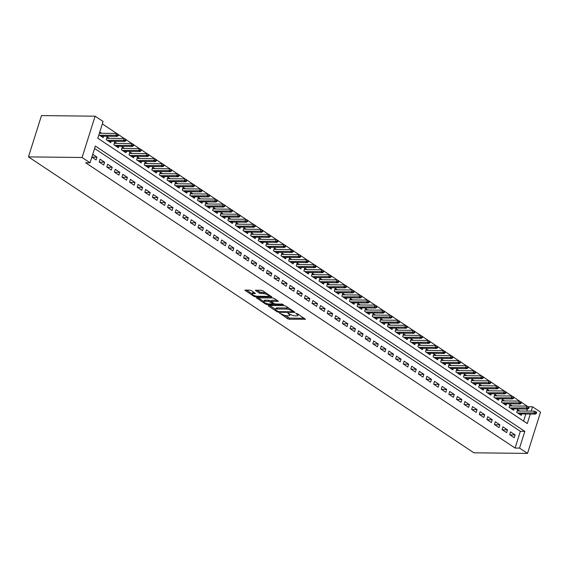 <?xml version="1.0" encoding="UTF-8"?>
<svg xmlns="http://www.w3.org/2000/svg" width="569" height="569" viewBox="0 0 569 569"><rect width="100%" height="100%" fill="white"/><g stroke="black" fill="none" stroke-linecap="round" stroke-linejoin="round"><path stroke-width="0.85" d="M279.756 313.114L287.594 318.718L289.216 319.223L305.411 319.266L297.217 313.647L295.795 313.391L297.011 314.316A3.848 1.138 -162.5 0 1 297.872 315.439A3.848 1.138 -162.5 0 1 296.591 315.873L295.275 315.859A3.848 1.138 -162.5 0 1 290.076 314.237L287.914 313.206L288.853 314.223A3.848 1.138 -162.5 0 1 289.713 315.347A3.848 1.138 -162.5 0 1 288.433 315.781L287.11 315.767A3.848 1.138 -162.5 0 1 281.918 314.145L279.663 313.455M251.363 290.61L249.734 290.105L244.905 290.19L253.98 296.392L255.602 296.897L271.797 296.94L262.722 290.738L261.1 290.233L255.346 290.304L259.386 293.163L263.66 293.696A3.215 0.953 -162.5 0 1 267.081 294.543A3.215 0.953 -162.5 0 1 268.724 295.987A3.215 0.953 -162.5 0 1 267.658 296.349L257.252 296.229A3.215 0.953 -162.5 0 1 253.838 295.382A3.215 0.953 -162.5 0 1 252.195 293.938A3.215 0.953 -162.5 0 1 253.262 293.576L255.396 293.462L251.363 290.61M90.073 162.798L82.092 157.492L28.45 156.895L473.892 452.803L527.527 453.408L519.547 448.102L524.824 431.359L95.35 146.055L90.073 162.798L85.599 162.748L515.08 448.052L519.547 448.102M268.511 305.468L268.376 305.951L277.181 311.805L278.803 312.31L295.005 312.353L285.93 306.15L284.308 305.645L268.511 305.468M265.581 304.095L256.505 297.893L272.7 297.936L274.329 298.441L278.362 301.3L271.157 301.492L273.924 303.505L275.545 304.01L282.217 304.088L283.54 304.685L267.202 304.6L265.581 304.095L265.851 303.241M101.687 133.274L99.781 132.008M109.291 138.324L107.093 136.866L106.211 139.654L110.777 142.684L111.225 141.254M116.894 143.374L114.696 141.916L113.814 144.704L118.373 147.734L118.829 146.304M124.49 148.424L122.292 146.966L121.417 149.754L125.977 152.784L126.425 151.354M132.093 153.474L129.896 152.008L129.014 154.804L133.58 157.833L134.028 156.404M139.697 158.523L137.499 157.058L136.617 159.853L141.176 162.883L141.631 161.454M147.293 163.573L145.102 162.108L144.22 164.903L148.779 167.933L149.234 166.504M154.896 168.623L152.698 167.158L151.823 169.953L156.383 172.983L156.831 171.554M162.499 173.673L160.302 172.208L159.42 175.003L163.986 178.033L164.434 176.603M170.103 178.716L167.905 177.258L167.023 180.053L171.582 183.083L172.037 181.653M177.699 183.766L175.508 182.308L174.626 185.103L179.185 188.133L179.633 186.703M185.302 188.816L183.104 187.357L182.229 190.153L186.788 193.183L187.237 191.753M192.905 193.865L190.707 192.407L189.826 195.203L194.392 198.232L194.84 196.803M200.508 198.915L198.311 197.457L197.429 200.252L201.988 203.282L202.443 201.853M208.105 203.965L205.914 202.507L205.032 205.302L209.591 208.325L210.039 206.903M215.708 209.015L213.51 207.557L212.635 210.345L217.194 213.375L217.643 211.945M223.311 214.065L221.113 212.607L220.231 215.395L224.798 218.425L225.246 216.995M230.914 219.115L228.717 217.657L227.835 220.445L232.394 223.475L232.849 222.045M238.511 224.165L236.313 222.707L235.438 225.495L239.997 228.525L240.445 227.095M246.114 229.215L243.916 227.756L243.034 230.545L247.6 233.575L248.048 232.145M253.717 234.264L251.519 232.806L250.637 235.594L255.197 238.624L255.652 237.195M261.313 239.314L259.123 237.856L258.241 240.644L262.8 243.674L263.255 242.245M268.917 244.364L266.719 242.906L265.844 245.694L270.403 248.724L270.851 247.295M276.52 249.414L274.322 247.956L273.44 250.744L278.006 253.774L278.454 252.344M284.123 254.464L281.925 253.006L281.043 255.794L285.602 258.824L286.058 257.394M291.719 259.514L289.529 258.056L288.647 260.844L293.206 263.874L293.654 262.444M299.322 264.564L297.125 263.106L296.25 265.894L300.809 268.924L301.257 267.494M306.926 269.614L304.728 268.155L303.846 270.944L308.412 273.974L308.86 272.544M314.529 274.663L312.331 273.205L311.449 275.993L316.008 279.023L316.464 277.594M322.125 279.713L319.927 278.255L319.053 281.043L323.612 284.073L324.06 282.644M329.728 284.763L327.531 283.305L326.649 286.093L331.215 289.123L331.663 287.694M337.332 289.813L335.134 288.355L334.252 291.143L338.811 294.173L339.266 292.743M344.928 294.863L342.737 293.405L341.855 296.193L346.414 299.223L346.87 297.793M352.531 299.913L350.333 298.455L349.458 301.243L354.018 304.273L354.466 302.843M360.134 304.963L357.937 303.505L357.055 306.293L361.621 309.323L362.069 307.893M367.738 310.013L365.54 308.554L364.658 311.343L369.217 314.373L369.672 312.943M375.334 315.062L373.143 313.604L372.261 316.392L376.82 319.422L377.268 317.993M382.937 320.112L380.739 318.647L379.864 321.442L384.424 324.472L384.872 323.043M390.54 325.162L388.343 323.697L387.461 326.492L392.027 329.522L392.475 328.093M398.144 330.212L395.946 328.747L395.064 331.542L399.623 334.572L400.078 333.142M405.74 335.262L403.549 333.797L402.667 336.592L407.226 339.622L407.674 338.192M413.343 340.312L411.145 338.847L410.27 341.642L414.829 344.672L415.278 343.242M420.946 345.355L418.748 343.896L417.866 346.692L422.433 349.722L422.881 348.292M428.549 350.404L426.352 348.946L425.47 351.742L430.029 354.772L430.484 353.342M436.146 355.454L433.948 353.996L433.073 356.791L437.632 359.821L438.08 358.392M443.749 360.504L441.551 359.046L440.669 361.841L445.235 364.871L445.683 363.442M451.352 365.554L449.154 364.096L448.272 366.891L452.832 369.921L453.287 368.492M458.948 370.604L456.758 369.146L455.876 371.941L460.435 374.964L460.89 373.534M466.552 375.654L464.354 374.196L463.479 376.984L468.038 380.014L468.486 378.584M474.155 380.704L471.957 379.246L471.075 382.034L475.641 385.064L476.089 383.634M481.758 385.754L479.56 384.295L478.678 387.084L483.237 390.114L483.693 388.684M489.354 390.803L487.164 389.345L486.282 392.133L490.841 395.163L491.289 393.734M496.957 395.853L494.76 394.395L493.885 397.183L498.444 400.213L498.892 398.784M504.561 400.903L502.363 399.445L501.481 402.233L506.047 405.263L506.495 403.834M512.164 405.953L509.966 404.495L509.084 407.283L513.643 410.313L514.099 408.883M509.646 434.659L514.205 437.689L515.087 434.894L510.528 431.871L509.646 434.659M502.043 429.609L506.609 432.639L507.484 429.851L502.925 426.821L502.043 429.609M494.447 424.559L499.006 427.589L499.888 424.801L495.322 421.771L494.447 424.559M486.844 419.509L491.403 422.539L492.285 419.751L487.725 416.721L486.844 419.509M479.24 414.46L483.806 417.49L484.681 414.701L480.122 411.671L479.24 414.46M471.644 409.41L476.203 412.44L477.078 409.652L472.519 406.622L471.644 409.41M464.041 404.36L468.6 407.39L469.482 404.602L464.916 401.572L464.041 404.36M456.438 399.31L460.997 402.34L461.879 399.552L457.32 396.522L456.438 399.31M448.834 394.26L453.401 397.29L454.275 394.502L449.716 391.472L448.834 394.26M441.238 389.21L445.797 392.24L446.679 389.452L442.113 386.422L441.238 389.21M433.635 384.16L438.194 387.19L439.076 384.402L434.517 381.372L433.635 384.16M426.032 379.11L430.591 382.14L431.473 379.352L426.914 376.322L426.032 379.11M418.428 374.061L422.995 377.091L423.869 374.302L419.31 371.273L418.428 374.061M410.832 369.011L415.391 372.041L416.273 369.253L411.707 366.223L410.832 369.011M403.229 363.961L407.788 366.991L408.67 364.203L404.111 361.173L403.229 363.961M395.626 358.911L400.185 361.941L401.067 359.153L396.508 356.123L395.626 358.911M388.022 353.861L392.589 356.891L393.464 354.103L388.904 351.073L388.022 353.861M380.426 348.811L384.985 351.841L385.867 349.053L381.301 346.023L380.426 348.811M372.823 343.761L377.382 346.791L378.264 344.003L373.705 340.973L372.823 343.761M365.22 338.711L369.786 341.741L370.661 338.953L366.102 335.923L365.22 338.711M357.624 333.662L362.183 336.692L363.065 333.903L358.498 330.874L357.624 333.662M350.02 328.612L354.579 331.642L355.461 328.854L350.902 325.824L350.02 328.612M342.417 323.562L346.976 326.592L347.858 323.804L343.299 320.774L342.417 323.562M334.814 318.519L339.38 321.549L340.255 318.754L335.696 315.724L334.814 318.519M327.218 313.469L331.777 316.499L332.659 313.704L328.093 310.674L327.218 313.469M319.614 308.419L324.174 311.449L325.055 308.654L320.496 305.624L319.614 308.419M312.011 303.369L316.57 306.399L317.452 303.604L312.893 300.574L312.011 303.369M304.408 298.32L308.974 301.35L309.849 298.554L305.29 295.524L304.408 298.32M296.812 293.27L301.371 296.3L302.253 293.504L297.687 290.474L296.812 293.27M289.208 288.22L293.768 291.25L294.65 288.455L290.09 285.425L289.208 288.22M281.605 283.17L286.164 286.2L287.046 283.405L282.487 280.375L281.605 283.17M274.009 278.12L278.568 281.15L279.443 278.355L274.884 275.325L274.009 278.12M266.406 273.07L270.965 276.1L271.847 273.305L267.281 270.275L266.406 273.07M258.803 268.02L263.362 271.05L264.244 268.255L259.684 265.232L258.803 268.02M251.199 262.97L255.766 266L256.64 263.212L252.081 260.182L251.199 262.97M243.603 257.921L248.162 260.951L249.044 258.162L244.478 255.132L243.603 257.921M236 252.871L240.559 255.901L241.441 253.113L236.882 250.083L236 252.871M228.397 247.821L232.956 250.851L233.838 248.063L229.279 245.033L228.397 247.821M220.793 242.771L225.36 245.801L226.234 243.013L221.675 239.983L220.793 242.771M213.197 237.721L217.756 240.751L218.638 237.963L214.072 234.933L213.197 237.721M205.594 232.671L210.153 235.701L211.035 232.913L206.476 229.883L205.594 232.671M197.991 227.621L202.55 230.651L203.432 227.863L198.873 224.833L197.991 227.621M190.387 222.571L194.954 225.601L195.828 222.813L191.269 219.783L190.387 222.571M182.791 217.522L187.35 220.552L188.232 217.763L183.666 214.733L182.791 217.522M175.188 212.472L179.747 215.502L180.629 212.714L176.07 209.684L175.188 212.472M167.585 207.422L172.151 210.452L173.026 207.664L168.467 204.634L167.585 207.422M159.989 202.372L164.548 205.402L165.423 202.614L160.863 199.584L159.989 202.372M152.385 197.322L156.944 200.352L157.826 197.564L153.267 194.534L152.385 197.322M144.782 192.272L149.341 195.302L150.223 192.514L145.664 189.484L144.782 192.272M137.179 187.222L141.745 190.252L142.62 187.464L138.061 184.434L137.179 187.222M129.583 182.172L134.142 185.202L135.024 182.414L130.457 179.384L129.583 182.172M121.979 177.123L126.538 180.153L127.42 177.364L122.861 174.334L121.979 177.123M114.376 172.073L118.935 175.103L119.817 172.315L115.258 169.285L114.376 172.073M106.773 167.023L111.339 170.053L112.214 167.265L107.655 164.235L106.773 167.023M99.177 161.973L103.736 165.003L104.618 162.215L100.052 159.185L99.177 161.973M515.08 448.052L520.358 431.309L94.589 148.466M97.015 157.165L91.865 157.108L96.133 159.953L97.015 157.165L92.74 154.327M527.598 406.422L521.446 402.333M519.995 401.373L513.843 397.283M512.399 396.323L506.246 392.233M504.795 391.273L498.643 387.183M497.192 386.223L491.04 382.133M489.589 381.173L483.437 377.091M481.993 376.123L475.84 372.041M474.39 371.073L468.237 366.991M466.786 366.023L460.634 361.941M459.183 360.974L453.031 356.891M451.587 355.924L445.435 351.841M443.984 350.874L437.831 346.791M436.38 345.824L430.228 341.741M428.784 340.774L422.632 336.692M421.181 335.724L415.029 331.642M413.578 330.674L407.425 326.592M405.974 325.624L399.822 321.542M398.378 320.582L392.226 316.492M390.775 315.532L384.623 311.442M383.172 310.482L377.019 306.392M375.568 305.432L369.416 301.342M367.972 300.382L361.82 296.293M360.369 295.332L354.217 291.243M352.766 290.282L346.613 286.193M345.17 285.233L339.017 281.143M337.566 280.183L331.414 276.093M329.963 275.133L323.811 271.043M322.36 270.083L316.208 265.993M314.764 265.033L308.611 260.943M307.16 259.983L301.008 255.894M299.557 254.933L293.405 250.844M291.954 249.883L285.802 245.794M284.358 244.834L278.205 240.744M276.754 239.784L270.602 235.694M269.151 234.734L262.999 230.644M261.548 229.684L255.396 225.594M253.952 224.634L247.799 220.544M246.349 219.584L240.196 215.495M238.745 214.534L232.593 210.452M231.149 209.484L224.997 205.402M223.546 204.435L217.394 200.352M215.943 199.385L209.79 195.302M208.339 194.335L202.187 190.252M200.743 189.285L194.591 185.202M193.14 184.235L186.988 180.153M185.537 179.185L179.384 175.103M177.933 174.135L171.781 170.053M170.337 169.085L164.185 165.003M162.734 164.036L156.582 159.953M155.131 158.986L148.978 154.903M147.535 153.943L141.382 149.853M139.931 148.893L133.779 144.803M132.328 143.843L126.176 139.754M124.725 138.793L118.572 134.704M117.129 133.743L102.335 123.914M523.58 421.081L525.82 413.983M526.738 411.081L527.378 409.033M519.76 411.003L517.562 409.545L516.688 412.333L521.247 415.363L521.695 413.933M103.622 136.204L103.174 137.634L98.899 134.796M530.287 414.033L527.292 423.549L97.811 138.239L103.096 121.496L95.108 116.197L41.473 115.592L28.45 156.895M528.267 406.757L532.57 406.807L540.55 412.105L527.527 453.408M95.108 116.197L82.092 157.492M531.204 411.131L532.57 406.807M520.358 431.309L524.824 431.359M515.087 434.894L509.924 434.837M507.484 429.851L502.32 429.787M499.888 424.801L494.717 424.737M492.285 419.751L487.114 419.687M484.681 414.701L479.518 414.637M477.078 409.652L471.914 409.588M469.482 404.602L464.311 404.545M461.879 399.552L456.708 399.495M454.275 394.502L449.112 394.445M446.679 389.452L441.508 389.395M439.076 384.402L433.905 384.345M431.473 379.352L426.309 379.295M423.869 374.302L418.706 374.246M416.273 369.253L411.103 369.196M408.67 364.203L403.499 364.146M401.067 359.153L395.903 359.096M393.464 354.103L388.3 354.046M385.867 349.053L380.697 348.996M378.264 344.003L373.093 343.946M370.661 338.953L365.497 338.896M363.065 333.903L357.894 333.847M355.461 328.854L350.291 328.797M347.858 323.804L342.694 323.747M340.255 318.754L335.091 318.697M332.659 313.704L327.488 313.647M325.055 308.654L319.885 308.597M317.452 303.604L312.289 303.547M309.849 298.554L304.685 298.497M302.253 293.504L297.082 293.448M294.65 288.455L289.479 288.398M287.046 283.405L281.883 283.348M279.443 278.355L274.279 278.298M271.847 273.305L266.676 273.248M264.244 268.255L259.073 268.198M256.64 263.212L251.477 263.148M249.044 258.162L243.873 258.098M241.441 253.113L236.27 253.049M233.838 248.063L228.674 247.999M226.234 243.013L221.071 242.956M218.638 237.963L213.467 237.906M211.035 232.913L205.864 232.856M203.432 227.863L198.268 227.806M195.828 222.813L190.665 222.756M188.232 217.763L183.062 217.707M180.629 212.714L175.458 212.657M173.026 207.664L167.862 207.607M165.423 202.614L160.259 202.557M157.826 197.564L152.656 197.507M150.223 192.514L145.059 192.457M142.62 187.464L137.456 187.407M135.024 182.414L129.853 182.357M127.42 177.364L122.25 177.308M119.817 172.315L114.653 172.258M112.214 167.265L107.05 167.208M104.618 162.215L99.447 162.158M290.062 314.237A3.848 1.138 -162.5 0 0 290.062 314.23L289.713 315.347M298.227 314.323L297.872 315.439M284.457 315.29L289.564 318.107L304.173 318.27M292.978 311.35L293.76 311.357M269.699 305.482L275.645 309.429A3.848 1.138 -162.5 0 0 276.506 310.553L278.725 311.627L292.594 311.784L291.598 310.724A3.848 1.138 -162.5 0 0 286.406 309.102L276.932 308.995A3.848 1.138 -162.5 0 0 275.645 309.429L276.001 308.313A3.848 1.138 -162.5 0 1 277.281 307.886L286.755 307.985L286.406 309.102M289.415 308.469A3.848 1.138 -162.5 0 0 286.755 307.985M263.852 301.598L258.098 297.772M277.124 300.304L271.911 300.247L271.157 301.492M274.002 303.554L273.063 303.547M264.912 301.286A3.215 0.953 -162.5 0 0 263.838 301.648A3.215 0.953 -162.5 0 0 265.481 303.085A3.215 0.953 -162.5 0 0 268.902 303.938L272.565 303.981L272.693 303.49L268.575 301.328L264.912 301.286L265.261 300.169A3.215 0.953 -162.5 0 0 264.187 300.532L263.838 301.648M265.261 300.169L268.924 300.212L271.257 301.186M252.195 293.938L252.544 292.822A3.215 0.953 -162.5 0 1 253.618 292.466L254.158 292.466M265.993 292.907A3.215 0.953 -162.5 0 0 264.016 292.58L263.66 293.696M256.939 290.183L259.734 292.046L264.016 292.58M268.746 295.923L270.56 295.944M246.498 290.069L252.216 293.867M536.325 413.45L536.681 412.333L535.92 411.828L535.571 412.945L536.325 413.45L535.329 414.09L533.964 413.179L534.597 411.167L517.114 410.974M535.571 412.945L517.683 412.994M535.329 414.09L519.049 413.905M534.597 411.167L535.92 411.828M528.729 408.4L529.078 407.283L528.317 406.778L527.968 407.895L528.729 408.4L527.726 409.04L526.361 408.129L526.994 406.117L509.511 405.925M527.968 407.895L510.08 407.945M527.726 409.04L511.446 408.855M526.994 406.117L528.317 406.778M521.126 403.35L521.474 402.24L520.72 401.735L520.365 402.845L521.126 403.35L520.13 403.99L518.757 403.08L519.39 401.074L501.915 400.875M520.365 402.845L502.477 402.895M520.13 403.99L503.85 403.805M519.39 401.074L520.72 401.735M513.523 398.3L513.878 397.19L513.117 396.685L512.761 397.795L513.523 398.3L512.527 398.94L511.154 398.03L511.787 396.024L494.312 395.825M512.761 397.795L494.881 397.845M512.527 398.94L496.246 398.755M511.787 396.024L513.117 396.685M505.919 393.257L506.275 392.141L505.514 391.636L505.165 392.752L505.919 393.257L504.923 393.89L503.558 392.98L504.191 390.974L486.708 390.775M505.165 392.752L487.277 392.795M504.923 393.89L488.643 393.705M504.191 390.974L505.514 391.636M498.323 388.207L498.672 387.091L497.911 386.586L497.562 387.702L498.323 388.207L497.32 388.84L495.955 387.93L496.588 385.924L479.105 385.725M497.562 387.702L479.674 387.745M497.32 388.84L481.047 388.655M496.588 385.924L497.911 386.586M490.72 383.157L491.075 382.041L490.314 381.536L489.959 382.653L490.72 383.157L489.724 383.791L488.351 382.88L488.984 380.874L471.509 380.675M489.959 382.653L472.071 382.695M489.724 383.791L473.444 383.606M488.984 380.874L490.314 381.536M483.117 378.108L483.472 376.991L482.711 376.486L482.356 377.603L483.117 378.108L482.121 378.741L480.748 377.83L481.388 375.825L463.906 375.625M482.356 377.603L464.475 377.652M482.121 378.741L465.84 378.556M481.388 375.825L482.711 376.486M475.52 373.058L475.869 371.941L475.108 371.436L474.759 372.553L475.52 373.058L474.518 373.691L473.152 372.78L473.785 370.775L456.302 370.575M474.759 372.553L456.871 372.603M474.518 373.691L458.237 373.506M473.785 370.775L475.108 371.436M467.917 368.008L468.266 366.891L467.505 366.386L467.156 367.503L467.917 368.008L466.914 368.641L465.549 367.73L466.182 365.725L448.706 365.526M467.156 367.503L449.268 367.553M466.914 368.641L450.641 368.456M466.182 365.725L467.505 366.386M460.314 362.958L460.67 361.841L459.908 361.336L459.553 362.453L460.314 362.958L459.318 363.591L457.945 362.681L458.578 360.675L441.103 360.476M459.553 362.453L441.672 362.503M459.318 363.591L443.038 363.406M458.578 360.675L459.908 361.336M452.711 357.908L453.066 356.791L452.305 356.286L451.95 357.403L452.711 357.908L451.715 358.541L450.349 357.631L450.982 355.625L433.5 355.426M451.95 357.403L434.069 357.453M451.715 358.541L435.434 358.356M450.982 355.625L452.305 356.286M445.114 352.858L445.463 351.742L444.702 351.237L444.353 352.353L445.114 352.858L444.112 353.491L442.746 352.581L443.379 350.575L425.897 350.376M444.353 352.353L426.466 352.403M444.112 353.491L427.831 353.306M443.379 350.575L444.702 351.237M437.511 347.808L437.86 346.692L437.106 346.187L436.75 347.303L437.511 347.808L436.508 348.441L435.143 347.531L435.776 345.525L418.3 345.326M436.75 347.303L418.862 347.353M436.508 348.441L420.235 348.256M435.776 345.525L437.106 346.187M429.908 342.758L430.264 341.642L429.503 341.137L429.147 342.254L429.908 342.758L428.912 343.392L427.539 342.481L428.173 340.475L410.697 340.276M429.147 342.254L411.266 342.303M428.912 343.392L412.632 343.214M428.173 340.475L429.503 341.137M422.305 337.709L422.66 336.592L421.899 336.087L421.551 337.204L422.305 337.709L421.309 338.342L419.943 337.431L420.576 335.426L403.094 335.226M421.551 337.204L403.663 337.253M421.309 338.342L405.028 338.164M420.576 335.426L421.899 336.087M414.709 332.659L415.057 331.542L414.296 331.037L413.948 332.154L414.709 332.659L413.706 333.292L412.34 332.381L412.973 330.376L395.491 330.176M413.948 332.154L396.06 332.204M413.706 333.292L397.425 333.114M412.973 330.376L414.296 331.037M407.105 327.609L407.454 326.492L406.7 325.987L406.344 327.104L407.105 327.609L406.11 328.242L404.737 327.331L405.37 325.326L387.894 325.127M406.344 327.104L388.456 327.154M406.11 328.242L389.829 328.064M405.37 325.326L406.7 325.987M399.502 322.559L399.858 321.442L399.097 320.937L398.741 322.054L399.502 322.559L398.506 323.192L397.134 322.282L397.774 320.276L380.291 320.077M398.741 322.054L380.86 322.104M398.506 323.192L382.226 323.014M397.774 320.276L399.097 320.937M391.906 317.509L392.254 316.392L391.493 315.887L391.145 317.004L391.906 317.509L390.903 318.142L389.537 317.239L390.17 315.226L372.688 315.034M391.145 317.004L373.257 317.054M390.903 318.142L374.622 317.964M390.17 315.226L391.493 315.887M384.303 312.459L384.651 311.343L383.89 310.838L383.542 311.954L384.303 312.459L383.3 313.092L381.934 312.189L382.567 310.176L365.085 309.984M383.542 311.954L365.654 312.004M383.3 313.092L367.026 312.914M382.567 310.176L383.89 310.838M376.699 307.409L377.055 306.293L376.294 305.788L375.938 306.904L376.699 307.409L375.704 308.042L374.331 307.139L374.964 305.126L357.488 304.934M375.938 306.904L358.05 306.954M375.704 308.042L359.423 307.865M374.964 305.126L376.294 305.788M369.096 302.359L369.452 301.243L368.691 300.738L368.335 301.855L369.096 302.359L368.1 302.993L366.735 302.089L367.368 300.076L349.885 299.884M368.335 301.855L350.454 301.904M368.1 302.993L351.82 302.815M367.368 300.076L368.691 300.738M361.5 297.31L361.848 296.193L361.087 295.688L360.739 296.805L361.5 297.31L360.497 297.943L359.131 297.039L359.764 295.027L342.282 294.834M360.739 296.805L342.851 296.854M360.497 297.943L344.217 297.765M359.764 295.027L361.087 295.688M353.897 292.26L354.245 291.143L353.484 290.638L353.136 291.755L353.897 292.26L352.894 292.893L351.528 291.989L352.161 289.977L334.686 289.785M353.136 291.755L335.248 291.805M352.894 292.893L336.62 292.715M352.161 289.977L353.484 290.638M346.293 287.21L346.649 286.093L345.888 285.588L345.532 286.705L346.293 287.21L345.298 287.843L343.925 286.94L344.558 284.927L327.083 284.735M345.532 286.705L327.652 286.755M345.298 287.843L329.017 287.665M344.558 284.927L345.888 285.588M338.69 282.16L339.046 281.043L338.285 280.538L337.936 281.655L338.69 282.16L337.694 282.8L336.329 281.89L336.962 279.877L319.479 279.685M337.936 281.655L320.048 281.705M337.694 282.8L321.414 282.615M336.962 279.877L338.285 280.538M331.094 277.11L331.442 275.993L330.681 275.488L330.333 276.605L331.094 277.11L330.091 277.75L328.726 276.84L329.359 274.827L311.876 274.635M330.333 276.605L312.445 276.655M330.091 277.75L313.811 277.565M329.359 274.827L330.681 275.488M323.491 272.06L323.839 270.944L323.085 270.439L322.73 271.555L323.491 272.06L322.495 272.7L321.122 271.79L321.755 269.777L304.28 269.585M322.73 271.555L304.842 271.605M322.495 272.7L306.214 272.515M321.755 269.777L323.085 270.439M315.887 267.01L316.243 265.894L315.482 265.389L315.126 266.505L315.887 267.01L314.892 267.65L313.519 266.74L314.152 264.727L296.677 264.535M315.126 266.505L297.246 266.555M314.892 267.65L298.611 267.466M314.152 264.727L315.482 265.389M308.284 261.96L308.64 260.844L307.879 260.339L307.53 261.456L308.284 261.96L307.288 262.601L305.923 261.69L306.556 259.677L289.073 259.485M307.53 261.456L289.642 261.505M307.288 262.601L291.008 262.416M306.556 259.677L307.879 260.339M300.688 256.911L301.037 255.794L300.276 255.289L299.927 256.406L300.688 256.911L299.685 257.551L298.32 256.64L298.953 254.628L281.47 254.435M299.927 256.406L282.039 256.455M299.685 257.551L283.412 257.366M298.953 254.628L300.276 255.289M293.085 251.861L293.44 250.744L292.679 250.239L292.324 251.356L293.085 251.861L292.089 252.501L290.716 251.59L291.349 249.578L273.874 249.386M292.324 251.356L274.436 251.406M292.089 252.501L275.809 252.316M291.349 249.578L292.679 250.239M285.482 246.811L285.837 245.694L285.076 245.189L284.72 246.306L285.482 246.811L284.486 247.451L283.113 246.541L283.753 244.528L266.271 244.336M284.72 246.306L266.84 246.356M284.486 247.451L268.205 247.266M283.753 244.528L285.076 245.189M277.885 241.761L278.234 240.644L277.473 240.139L277.124 241.256L277.885 241.761L276.883 242.401L275.517 241.491L276.15 239.478L258.667 239.286M277.124 241.256L259.236 241.306M276.883 242.401L260.602 242.216M276.15 239.478L277.473 240.139M270.282 236.711L270.631 235.602L269.87 235.097L269.521 236.206L270.282 236.711L269.279 237.351L267.914 236.441L268.547 234.435L251.071 234.236M269.521 236.206L251.633 236.256M269.279 237.351L253.006 237.166M268.547 234.435L269.87 235.097M262.679 231.661L263.034 230.552L262.273 230.047L261.918 231.156L262.679 231.661L261.683 232.301L260.31 231.391L260.943 229.385L243.468 229.186M261.918 231.156L244.03 231.206M261.683 232.301L245.403 232.116M260.943 229.385L262.273 230.047M255.076 226.618L255.431 225.502L254.67 224.997L254.315 226.113L255.076 226.618L254.08 227.251L252.714 226.341L253.347 224.335L235.865 224.136M254.315 226.113L236.434 226.156M254.08 227.251L237.799 227.067M253.347 224.335L254.67 224.997M247.479 221.569L247.828 220.452L247.067 219.947L246.718 221.064L247.479 221.569L246.477 222.202L245.111 221.291L245.744 219.285L228.261 219.086M246.718 221.064L228.83 221.106M246.477 222.202L230.196 222.017M245.744 219.285L247.067 219.947M239.876 216.519L240.225 215.402L239.471 214.897L239.115 216.014L239.876 216.519L238.873 217.152L237.508 216.241L238.141 214.236L220.665 214.036M239.115 216.014L221.227 216.056M238.873 217.152L222.6 216.967M238.141 214.236L239.471 214.897M232.273 211.469L232.629 210.352L231.868 209.847L231.512 210.964L232.273 211.469L231.277 212.102L229.904 211.191L230.537 209.186L213.062 208.987M231.512 210.964L213.631 211.014M231.277 212.102L214.997 211.917M230.537 209.186L231.868 209.847M224.67 206.419L225.025 205.302L224.264 204.797L223.916 205.914L224.67 206.419L223.674 207.052L222.308 206.142L222.941 204.136L205.459 203.937M223.916 205.914L206.028 205.964M223.674 207.052L207.393 206.867M222.941 204.136L224.264 204.797M217.073 201.369L217.422 200.252L216.661 199.747L216.312 200.864L217.073 201.369L216.071 202.002L214.705 201.092L215.338 199.086L197.856 198.887M216.312 200.864L198.425 200.914M216.071 202.002L199.79 201.817M215.338 199.086L216.661 199.747M209.47 196.319L209.819 195.203L209.065 194.698L208.709 195.814L209.47 196.319L208.474 196.952L207.102 196.042L207.735 194.036L190.259 193.837M208.709 195.814L190.821 195.864M208.474 196.952L192.194 196.767M207.735 194.036L209.065 194.698M201.867 191.269L202.223 190.153L201.462 189.648L201.106 190.764L201.867 191.269L200.871 191.902L199.499 190.992L200.132 188.986L182.656 188.787M201.106 190.764L183.225 190.814M200.871 191.902L184.591 191.717M200.132 188.986L201.462 189.648M194.271 186.219L194.619 185.103L193.858 184.598L193.51 185.714L194.271 186.219L193.268 186.852L191.902 185.942L192.535 183.936L175.053 183.737M193.51 185.714L175.622 185.764M193.268 186.852L176.987 186.668M192.535 183.936L193.858 184.598M186.668 181.17L187.016 180.053L186.255 179.548L185.907 180.665L186.668 181.17L185.665 181.803L184.299 180.892L184.932 178.886L167.45 178.687M185.907 180.665L168.019 180.714M185.665 181.803L169.391 181.618M184.932 178.886L186.255 179.548M179.064 176.12L179.42 175.003L178.659 174.498L178.303 175.615L179.064 176.12L178.069 176.753L176.696 175.842L177.329 173.837L159.853 173.637M178.303 175.615L160.415 175.665M178.069 176.753L161.788 176.575M177.329 173.837L178.659 174.498M171.461 171.07L171.817 169.953L171.056 169.448L170.7 170.565L171.461 171.07L170.465 171.703L169.1 170.792L169.733 168.787L152.25 168.588M170.7 170.565L152.819 170.615M170.465 171.703L154.185 171.525M169.733 168.787L171.056 169.448M163.865 166.02L164.213 164.903L163.452 164.398L163.104 165.515L163.865 166.02L162.862 166.653L161.496 165.743L162.129 163.737L144.647 163.538M163.104 165.515L145.216 165.565M162.862 166.653L146.582 166.475M162.129 163.737L163.452 164.398M156.262 160.97L156.61 159.853L155.849 159.348L155.501 160.465L156.262 160.97L155.259 161.603L153.893 160.693L154.526 158.687L137.051 158.488M155.501 160.465L137.613 160.515M155.259 161.603L138.985 161.425M154.526 158.687L155.849 159.348M148.658 155.92L149.014 154.804L148.253 154.299L147.897 155.415L148.658 155.92L147.663 156.553L146.29 155.643L146.923 153.637L129.448 153.438M147.897 155.415L130.017 155.465M147.663 156.553L131.382 156.375M146.923 153.637L148.253 154.299M141.055 150.87L141.411 149.754L140.65 149.249L140.301 150.365L141.055 150.87L140.059 151.503L138.694 150.6L139.327 148.587L121.844 148.395M140.301 150.365L122.413 150.415M140.059 151.503L123.779 151.326M139.327 148.587L140.65 149.249M133.459 145.82L133.807 144.704L133.046 144.199L132.698 145.315L133.459 145.82L132.456 146.453L131.09 145.55L131.724 143.537L114.241 143.345M132.698 145.315L114.81 145.365M132.456 146.453L116.176 146.276M131.724 143.537L133.046 144.199M125.856 140.771L126.204 139.654L125.45 139.149L125.095 140.266L125.856 140.771L124.853 141.404L123.487 140.5L124.12 138.487L106.645 138.295M125.095 140.266L107.207 140.315M124.853 141.404L108.579 141.226M124.12 138.487L125.45 139.149M118.252 135.721L118.608 134.604L117.847 134.099L117.491 135.216L118.252 135.721L117.257 136.354L115.884 135.45L116.517 133.438L99.39 133.246M117.491 135.216L99.611 135.266M117.257 136.354L100.976 136.176M116.517 133.438L117.847 134.099M289.059 313.562L288.853 314.223M297.217 313.654L297.011 314.316M305.162 318.925L305.012 319.401M289.564 318.107L289.216 319.223M287.942 317.602L287.594 318.718M294.749 312.011L294.6 312.488M279.023 311.627L278.803 312.31M277.395 311.143L277.181 311.805M268.532 305.468L268.376 305.951M292.893 310.781L292.686 311.442M291.812 310.062L291.598 310.724M277.281 307.886L276.932 308.995M256.932 297.765L256.775 298.248M278.113 300.958L277.964 301.435M271.911 300.247L271.555 301.364M267.473 303.754L267.202 304.6M272.907 302.829L272.693 303.49M270.552 300.717L270.197 301.833M268.924 300.212L268.575 301.328M255.147 293.127L254.997 293.597M253.618 292.466L253.262 293.576M261.363 292.551L261.007 293.668M259.734 292.046L259.386 293.163M255.773 290.169L255.616 290.659M271.548 296.598L271.399 297.068M255.865 296.051L255.602 296.897M254.243 295.553L253.98 296.392M245.324 290.055L245.175 290.539M293.113 310.923L292.871 311.684M273.22 303.042L272.964 303.846M269.059 294.941L268.724 295.987"/></g></svg>
